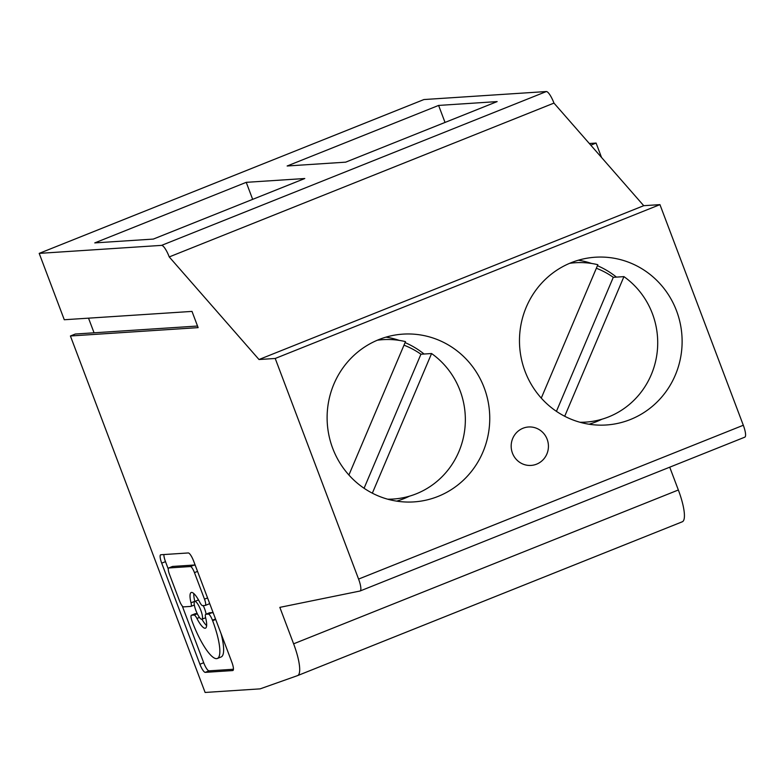 <?xml version="1.0" encoding="UTF-8"?>
<svg xmlns="http://www.w3.org/2000/svg" width="784" height="784" viewBox="0 0 784 784"><rect width="100%" height="100%" fill="white"/><g stroke="black" fill="none" stroke-linecap="round" stroke-linejoin="round"><path stroke-width="1.18" d="M601.534 157.466L596.095 143.06L590.783 145.177M541.274 398.105L597.859 264.708A79.86 77.244 86.3 0 0 575.25 262.738A79.86 77.244 86.3 0 0 569.654 263.316M556.434 411.345L613.294 277.32L623.937 276.625L564.705 416.255M246.235 182.339L304.78 178.517L153.311 239.081L94.766 242.903L246.235 182.339L252.664 199.352M438.609 105.428L497.144 101.597L345.675 162.161L287.14 165.992L438.609 105.428L445.028 122.431M546.33 91.542A12.613 3.048 -111.8 0 1 553.965 103.096L169.236 256.927A12.613 3.048 -111.8 0 0 161.592 245.372L39.2 253.379L423.928 99.548L546.33 91.542L161.592 245.372M553.965 103.096L643.733 205.692L259.004 359.523L169.236 256.927M669.732 467.186L678.346 489.99A33.624 8.134 -111.8 0 1 682.315 521.772A33.624 8.134 -111.8 0 1 682.247 521.801L297.655 675.573M744.673 437.207A12.613 3.048 -111.8 0 0 744.8 437.168A12.613 3.048 -111.8 0 0 743.31 425.251L659.952 204.634L643.733 205.692M589.313 143.501L596.095 143.06M39.2 253.379L64.278 319.745L192.002 311.405L198.127 327.634L70.413 335.983L205.114 692.458L260.141 688.862L297.508 675.632A33.624 8.134 -111.8 0 0 297.587 675.602A33.624 8.134 -111.8 0 0 293.618 643.821L279.839 607.365L359.944 591.038A12.613 3.048 -111.8 0 0 360.072 590.999A12.613 3.048 -111.8 0 0 358.582 579.082L275.213 358.464L259.004 359.523M613.294 277.32A79.86 77.244 86.3 0 0 596.359 268.255M197.529 326.036L75.284 334.033L70.413 335.983M88.523 318.167L94.06 332.798M233.024 670.438L232.711 670.565A8.859 2.146 -111.8 0 0 232.877 670.526A8.859 2.146 -111.8 0 0 231.839 662.157L193.638 561.07A8.859 2.146 -111.8 0 0 188.278 552.955L160.828 554.749A8.859 2.146 -111.8 0 0 160.661 554.788A8.859 2.146 -111.8 0 0 161.71 563.157L165.493 561.648L168.256 568.949M232.711 670.565L205.271 672.358A8.859 2.146 -111.8 0 1 199.91 664.244L161.71 563.157M233.426 669.252L209.063 670.849L205.271 672.358M199.91 664.244L203.693 662.725L182.26 606.003M163.905 554.553A8.859 2.146 -111.8 0 0 165.493 561.648M203.693 662.725A8.859 2.146 -111.8 0 0 209.063 670.849M213.444 613.47A6.644 1.607 -111.8 0 0 212.199 612.598L209.642 612.765A6.644 1.607 -111.8 0 0 209.524 612.794A6.644 1.607 -111.8 0 0 209.406 612.863M217.344 658.482A39.984 9.673 -111.8 0 0 212.621 620.693L212.435 620.203A6.644 1.607 -111.8 0 0 208.417 614.117L205.859 614.284A6.644 1.607 -111.8 0 0 205.731 614.303A6.644 1.607 -111.8 0 0 205.663 617.87A19.198 4.645 -111.8 0 1 205.467 628.16A19.198 4.645 -111.8 0 1 205.104 628.249A19.198 4.645 -111.8 0 1 196.921 618.439A6.644 1.607 -111.8 0 0 194.089 615.048L191.531 615.215A6.644 1.607 -111.8 0 0 191.404 615.244A6.644 1.607 -111.8 0 0 192.188 621.526L192.374 622.016A39.984 9.673 -111.8 0 0 216.59 658.648A39.984 9.673 -111.8 0 0 217.344 658.482L221.127 656.963A39.984 9.673 -111.8 0 0 221.088 633.717M197.225 613.578L195.314 613.705A6.644 1.607 -111.8 0 0 195.196 613.725A6.644 1.607 -111.8 0 0 195.079 613.794M201.949 619.233A19.198 4.645 -111.8 0 0 206.633 625.603M194.775 601.426A9.594 2.323 -111.8 0 0 196.039 610.854A9.594 2.323 -111.8 0 0 201.723 619.291A9.594 2.323 -111.8 0 0 201.9 619.252A9.594 2.323 -111.8 0 0 200.635 609.825A9.594 2.323 -111.8 0 0 194.951 601.387A9.594 2.323 -111.8 0 0 194.775 601.426L198.509 599.936A9.594 2.323 -111.8 0 0 198.401 600.005M205.506 617.782A9.594 2.323 -111.8 0 0 205.633 617.753L201.9 619.252M206.114 614.156A9.594 2.323 -111.8 0 0 203.242 605.591M193.824 593.566A19.198 4.645 -111.8 0 0 194.795 601.299A6.644 1.607 -111.8 0 1 194.824 601.406M195.461 565.901A6.644 1.607 -111.8 0 0 194.226 565.029L172.578 566.44A6.644 1.607 -111.8 0 0 172.451 566.469A6.644 1.607 -111.8 0 0 172.343 566.538M208.936 603.945A6.644 1.607 -111.8 0 0 209.054 603.925A6.644 1.607 -111.8 0 0 209.465 602.955M172.578 566.44L168.795 567.959A6.644 1.607 -111.8 0 0 168.668 567.988A6.644 1.607 -111.8 0 0 169.452 574.26L179.477 600.789A6.644 1.607 -111.8 0 0 183.495 606.875L190.816 606.404A6.644 1.607 -111.8 0 0 190.943 606.375A6.644 1.607 -111.8 0 0 191.012 602.808A19.198 4.645 -111.8 0 1 191.208 592.518A19.198 4.645 -111.8 0 1 191.57 592.43A19.198 4.645 -111.8 0 1 199.753 602.239A6.644 1.607 -111.8 0 0 202.595 605.63L205.143 605.464A6.644 1.607 -111.8 0 0 205.271 605.434A6.644 1.607 -111.8 0 0 204.487 599.152L207.564 597.927M168.795 567.959L190.434 566.538A6.644 1.607 -111.8 0 1 194.461 572.634L204.487 599.152M580.042 422.272A79.86 77.244 86.3 0 0 585.668 422.115A79.86 77.244 86.3 0 0 608.6 416.912A79.86 77.244 86.3 0 0 657.227 351.732A79.86 77.244 86.3 0 0 623.937 276.625M589.068 424.222A84.064 81.311 86.3 0 0 596.252 421.743A84.064 81.311 86.3 0 0 601.828 419.254M616.43 277.115A84.064 81.311 86.3 0 0 597.447 265.698M591.646 263.473A84.064 81.311 86.3 0 0 578.347 260.219M571.173 262.689A84.064 81.311 -93.7 0 1 595.321 257.221A84.064 81.311 -93.7 0 1 680.159 323.096A84.064 81.311 -93.7 0 1 630.424 419.509A84.064 81.311 -93.7 0 1 606.287 424.987A84.064 81.311 -93.7 0 1 521.438 359.101A84.064 81.311 -93.7 0 1 571.173 262.689M659.952 204.634L275.213 358.464M523.016 428.24A19.257 18.63 86.3 0 0 512.452 453.142A19.257 18.63 86.3 0 0 536.589 464.167A19.257 18.63 86.3 0 0 547.154 439.265A19.257 18.63 86.3 0 0 523.016 428.24M438.06 496.419A84.064 81.311 -93.7 0 1 413.913 501.897A84.064 81.311 -93.7 0 1 329.074 436.022A84.064 81.311 -93.7 0 1 378.809 339.609A84.064 81.311 -93.7 0 1 402.956 334.131A84.064 81.311 -93.7 0 1 487.795 400.016A84.064 81.311 -93.7 0 1 438.06 496.419M396.704 501.133A84.064 81.311 86.3 0 0 403.887 498.653A84.064 81.311 86.3 0 0 409.464 496.174M364.07 488.265L420.93 354.231A79.86 77.244 86.3 0 0 403.995 345.176M387.678 499.192A79.86 77.244 86.3 0 0 393.303 499.036A79.86 77.244 86.3 0 0 416.235 493.832A79.86 77.244 86.3 0 0 464.863 428.652A79.86 77.244 86.3 0 0 431.572 353.535L372.341 493.175M348.909 475.016L405.495 341.628A79.86 77.244 86.3 0 0 382.886 339.658A79.86 77.244 86.3 0 0 377.29 340.236M424.066 354.025A84.064 81.311 86.3 0 0 405.083 342.608M399.281 340.393A84.064 81.311 86.3 0 0 385.983 337.13M420.93 354.231L431.572 353.535M293.618 643.821L678.346 489.99M197.313 613.754L194.089 615.048M195.314 613.705L191.531 615.215M212.621 620.693L215.708 619.468M212.435 620.203L215.522 618.968M212.199 612.598L208.417 614.117M209.642 612.765L205.859 614.284M196.921 618.439L199.459 617.429M191.012 602.808L194.795 601.299M194.461 572.634L197.539 571.399M194.226 565.029L190.434 566.538M743.31 425.251L358.582 579.082M297.587 675.602L682.315 521.772M191.404 615.244L195.196 613.725M205.731 614.303L209.524 612.794M205.271 605.434L209.054 603.925M190.943 606.375L194.354 605.013M168.668 567.988L172.451 566.469M585.668 422.115L580.67 422.449M360.072 590.999L744.8 437.168M393.303 499.036L388.305 499.359M575.25 262.738L570.252 263.061M382.886 339.658L377.888 339.982"/></g></svg>
